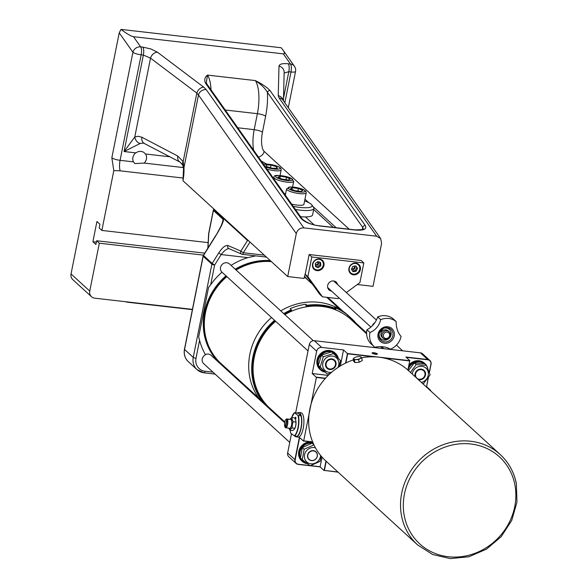 <?xml version="1.0" encoding="UTF-8"?>
<svg xmlns="http://www.w3.org/2000/svg" width="588" height="588" viewBox="0 0 588 588"><rect width="100%" height="100%" fill="white"/><g stroke="black" fill="none" stroke-linecap="round" stroke-linejoin="round"><path stroke-width="0.88" d="M182.978 180.729A20.595 6.982 -83.5 0 0 183.971 167.602A6.681 2.683 -2.5 0 0 183.544 168.616L182.978 180.729L287.708 276.558L296.293 233.59C297.454 229.732 299.961 227.828 303.827 227.872L376.658 236.214L380.671 238.566L381.612 243.366L373.027 286.334L357.291 284.533M356.174 271.222L353.116 271.685L351.426 269.267L352.793 266.393L355.85 265.93L357.541 268.341L356.174 271.222L355.336 270.458L356.71 267.577L355.556 265.974M356.71 267.577L357.541 268.341M352.278 270.921L355.336 270.458M354.189 266.342A1.668 1.529 -47.5 0 1 352.006 268.731M353.866 266.232A1.668 1.529 -47.5 0 1 354.388 268.944A1.668 1.529 -47.5 0 1 351.852 268.378M358.915 265.467A5.564 5.086 -47.5 0 1 357.842 272.634A5.564 5.086 -47.5 0 1 350.727 272.913A5.564 5.086 -47.5 0 1 350.735 265.372A5.564 5.086 -47.5 0 1 358.239 264.703A5.564 5.086 -47.5 0 1 358.915 265.467M350.727 272.913L349.39 271.693A5.564 5.086 -47.5 0 1 349.162 271.472M356.666 263.27A5.564 5.086 -47.5 0 1 356.901 263.475L358.239 264.703M305.209 274.214L319.798 294.382L322.474 296.83L307.877 276.661L305.209 274.214L309.141 254.531L361.164 260.491L363.832 262.939L359.9 282.622L346.354 292.552M334.873 282.049A5.285 4.829 132.5 0 0 334.587 281.182M327.972 288.414A5.285 4.829 132.5 0 0 328.861 288.62M331.529 291.067A5.285 4.829 -47.5 0 1 329.045 289.921A5.285 4.829 -47.5 0 1 327.67 285.452A5.285 4.829 -47.5 0 1 331.169 281.299A5.285 4.829 -47.5 0 1 336.189 282.122A5.285 4.829 -47.5 0 1 337.541 284.496M349.838 272.714A6.123 5.593 132.5 0 0 351.19 273.288M358.651 265.129A6.123 5.593 132.5 0 0 357.96 263.828M348.927 268.304A6.123 5.593 -47.5 0 1 352.969 263.498A6.123 5.593 -47.5 0 1 358.783 264.438A6.123 5.593 -47.5 0 1 358.776 272.736A6.123 5.593 -47.5 0 1 350.514 273.479A6.123 5.593 -47.5 0 1 348.927 268.304M313.419 268.54A6.123 5.593 132.5 0 0 314.771 269.113M322.239 260.954A6.123 5.593 132.5 0 0 321.548 259.661M320.247 259.102A5.564 5.086 -47.5 0 1 320.489 259.308L321.827 260.528A5.564 5.086 -47.5 0 1 321.82 268.069A5.564 5.086 -47.5 0 1 314.308 268.738A5.564 5.086 -47.5 0 1 315.139 260.455A5.564 5.086 -47.5 0 1 321.827 260.528M314.308 268.738L312.97 267.518A5.564 5.086 -47.5 0 1 312.75 267.297M312.515 264.13A6.123 5.593 -47.5 0 1 316.557 259.323A6.123 5.593 -47.5 0 1 322.371 260.271A6.123 5.593 -47.5 0 1 322.364 268.562A6.123 5.593 -47.5 0 1 314.102 269.304A6.123 5.593 -47.5 0 1 312.515 264.13M307.877 276.661L311.809 256.978L309.141 254.531M311.809 256.978L363.832 262.939M339.026 297.925L338.078 298.616L322.474 296.83M287.708 276.558L304.047 278.433L305.525 272.619M144.148 163.082L134.821 163.589L133.483 161.862A7.24 6.608 -47.5 0 1 135.74 152.865L138.364 151.564L141.098 151.351L143.56 152.152L145.501 153.982A7.24 6.608 -47.5 0 1 144.148 163.082L183.463 167.587M141.928 137.254L138.371 136.269L134.777 136.96L124.083 151.535L140.172 143.472L143.56 143.097L180.075 162.134A6.681 5.174 -62.3 0 1 177.797 156.07L141.928 137.254A6.681 5.174 117.7 0 0 144.207 143.318M260.528 160.634L266.54 164.037M263.872 164.192A27.834 6.247 11.3 0 0 263.181 163.765M333.234 227.387L313.683 209.497M304.959 199.192L308.744 202.662M312.948 206.506L336.13 227.718M314.029 224.8L305.415 216.921M203.492 255.141L99.313 243.204L96.638 240.757L95.895 244.483L92.889 241.727L96.366 242.131M96.638 240.757L204.734 253.141M92.889 241.727L96.932 221.514L99.938 224.271L99.188 227.99L101.864 230.437L208.145 242.616M101.864 230.437L113.815 170.616L120.165 170.829L183.022 178.024M120.981 29.4L281.196 47.753L282.982 50.039C284.835 52.722 284.952 53.993 283.328 53.861L133.498 36.699C131.139 36.294 126.964 33.861 120.981 29.4L119.217 32.847L132.925 52.258L111.838 157.775L113.815 170.616M119.217 32.847L71.038 273.957A6.681 6.101 132.5 0 0 72.772 279.601L91.478 296.719A6.681 6.101 -47.5 0 1 89.751 291.075L99.313 243.204M192.438 309.369L94.712 298.175A6.681 6.101 -47.5 0 1 91.478 296.719M303.827 227.872L206.234 89.611A6.681 5.873 144.8 0 0 198.479 95.006L296.293 233.59M206.314 82.754L207.461 75.095C204.734 77.293 204.08 79.975 205.491 83.143L300.821 218.207C304.319 222.007 310.611 224.601 319.703 225.983L355.079 230.033C363.649 230.672 367.066 229.195 365.332 225.594L270.002 90.53A2.227 1.955 144.8 0 0 267.415 92.331L362.752 227.394A2.227 1.955 -35.2 0 1 365.332 225.594M283.328 53.861L290.501 64.026L288.318 63.776C282.512 63.247 279.403 64.026 278.991 66.113L278.242 95.69L279.065 97.953A6.681 5.873 -35.2 0 1 283.012 100.217A6.681 5.873 -35.2 0 1 283.019 100.217L380.671 238.566M362.311 229.577L362.752 227.394L363.252 229.114M363.244 229.195L363.296 229.07C365.082 229.452 362.259 229.717 354.829 229.857A2.227 0.757 96.5 0 1 355.079 230.033M270.002 90.53C266.798 87.156 261.91 83.841 255.324 80.578C260.932 84.224 264.967 88.149 267.415 92.331A34.508 11.709 -83.5 0 1 265.629 116.233A6.681 1.499 11.3 0 0 257.382 113.682L254.185 129.669L237.787 127.787M302.159 218.979A2.227 1.955 144.8 0 0 302.144 218.956C306.921 222.925 312.691 225.204 319.453 225.807A2.227 0.757 96.5 0 1 319.703 225.983M206.314 82.732L206.814 83.908A2.227 1.955 144.8 0 0 206.807 83.893L302.136 218.956A2.227 1.955 144.8 0 0 300.821 218.207M206.807 83.893A2.227 1.955 144.8 0 0 205.491 83.143M180.148 162.17A6.681 5.174 -62.3 0 1 180.075 162.134L182.736 165.066A6.681 3.873 -29.9 0 1 183.147 161.597L177.797 156.07M206.234 89.611L203.727 87.156L157.415 52.185A6.681 4.961 127.1 0 0 150.521 58.153L134.777 136.96A6.681 5.189 66.6 0 0 140.172 143.472M182.78 165.14A6.681 3.873 -29.9 0 1 182.736 165.074L183.552 168.616M183.971 167.602L183.147 161.597L196.833 93.117L198.479 95.006L183.971 167.602M284.144 73.008L288.811 71.721L290.994 71.979L284.835 102.804M278.991 66.113A6.681 6.277 1.5 0 1 284.158 72.397A6.681 6.277 1.5 0 1 284.158 72.42M278.242 95.69A6.681 6.277 1.5 0 1 283.284 100.599M203.727 87.156A6.681 4.961 127.1 0 0 196.833 93.117L150.521 58.153L143.354 55.059L124.083 151.535L135.74 152.865M315.322 263.505L317.88 261.579L320.622 262.704L320.813 265.761L318.255 267.687L315.506 266.562L315.322 263.505M315.484 266.099L317.417 266.923L319.975 264.997L319.791 261.939M317.285 262.027A1.668 1.529 -47.5 0 1 318.093 264.659A1.668 1.529 -47.5 0 1 315.403 263.446M317.77 262.174A1.668 1.529 -47.5 0 1 315.587 264.556M319.975 264.997L320.813 265.761M317.417 266.923L318.255 267.687M360.451 356.74L361.745 358.033L362.252 360.591L359.158 362.23L354.873 362.59L353.675 361.319L353.175 358.754L354.66 357.614A3.895 1.316 -11.1 0 0 354.241 357.864A3.895 1.316 -11.1 0 0 353.711 359.077L353.175 358.754M354.373 360.032L353.711 359.077A3.895 1.316 -11.1 0 0 356.453 359.533L354.373 360.032L354.873 362.59M360.554 356.754L361.083 357.078A3.895 1.316 -11.1 0 0 360.238 356.688A3.895 1.316 -11.1 0 0 358.342 356.615A3.895 1.316 -11.1 0 0 354.66 357.614M361.745 358.033L360.143 358.533A3.895 1.316 -11.1 0 0 361.083 357.078M360.143 358.533L358.658 359.672L356.453 359.533A3.895 1.316 -11.1 0 0 360.143 358.533M359.158 362.23L358.658 359.672M361.605 357.798A61.233 55.933 -47.5 0 1 373.828 356.828A61.233 55.933 -47.5 0 1 383.582 357.945A61.233 55.933 -47.5 0 1 407.888 370.058A61.233 55.933 -47.5 0 1 408.388 370.514L500.256 454.575A61.233 55.933 132.5 0 0 417.656 461.984A61.233 55.933 132.5 0 0 417.59 544.914L432.658 554.521L450.364 558.6L468.908 556.755L486.438 549.185L501.204 536.668L511.729 520.446L516.962 502.137L516.367 483.579C514.022 472.039 508.649 462.374 500.256 454.575A61.233 55.933 132.5 0 1 516.264 483.41M417.59 544.914L325.723 460.86A61.233 55.933 -47.5 0 1 312.625 441.875A61.233 55.933 -47.5 0 1 309.045 414.136A61.233 55.933 -47.5 0 1 311.037 404.169A61.233 55.933 -47.5 0 1 325.296 378.474A61.233 55.933 -47.5 0 1 345.876 362.958A61.233 55.933 -47.5 0 1 353.403 359.907M345.876 362.958L347.699 353.836L373.828 356.828M383.582 357.945L409.711 360.944L407.888 370.058M311.037 404.169L316.373 377.452L325.296 378.474M312.625 441.875L303.702 440.853L309.045 414.136M337.872 471.973L324.4 470.429L326.222 461.315M316.373 377.452L303.702 440.853M325.517 378.231L316.138 377.151L312.199 373.549L316.66 351.205A4.454 4.065 -47.5 0 1 321.673 347.427L343.524 349.934L347.699 353.836M312.691 442.051L303.386 440.985L299.38 437.318L294.911 459.654L287.635 452.988L291.479 433.731M295.668 412.761L309.317 344.48L316.66 351.205M297.484 412.989A12.245 4.153 96.5 0 1 298.88 412.497L300.96 412.739A12.245 4.153 96.5 0 1 303.695 425.374A12.245 4.153 96.5 0 1 298.175 437.068L296.095 436.833A12.245 4.153 96.5 0 1 294.86 436.061M298.88 412.497A12.245 4.153 96.5 0 1 301.615 425.139A12.245 4.153 96.5 0 1 296.095 436.833M297.646 413.077L298.653 413.879A10.856 3.682 96.5 0 1 298.719 413.879A10.856 3.682 96.5 0 1 300.145 415.062L301.078 415.944L298.028 415.503L294.529 412.725L297.646 413.077M297.565 436.061A12.025 4.079 -83.5 0 0 301.174 415.944M298.653 413.879L298.733 413.937A10.797 3.66 96.5 0 1 300.064 414.996L300.145 415.062M299.086 413.981L300.064 414.996M291.567 417.855A12.025 4.079 96.5 0 1 294.529 412.725L294.595 412.636M301.152 415.856L301.078 415.944A12.245 4.153 96.5 0 1 297.256 436.34L294.551 436.024A12.245 4.153 -83.5 0 0 298.373 415.635M290.2 430.247A12.025 4.079 96.5 0 0 290.7 433.113L294.551 436.024M295.882 421.258A4.689 1.588 96.5 0 1 296.029 422.596A4.689 1.588 96.5 0 1 295.595 426.351A4.689 1.588 96.5 0 1 295.036 427.866M295.103 418.737A1.11 0.375 96.5 0 1 295.154 418.024A1.11 0.375 96.5 0 1 295.617 417.193A1.11 0.375 96.5 0 1 295.874 418.259A1.11 0.375 96.5 0 1 295.426 419.398M291.993 417.62L294.588 417.921A11.532 6.608 -158.9 0 1 295.801 420.611A11.532 6.608 -158.9 0 1 295.86 422.008A11.532 10.753 -62.2 0 1 294.853 428.307A11.532 4.145 -1.5 0 1 294.706 428.711A11.532 4.145 -1.5 0 1 292.567 430.519L289.98 430.218A11.532 4.145 -1.5 0 1 292.258 428.005A11.532 10.753 -62.2 0 1 293.265 421.706A11.532 6.608 -158.9 0 1 291.993 417.62A11.532 4.145 178.5 0 0 289.921 419.317M288.928 428.167A11.532 6.608 21.1 0 0 289.98 430.218M295.86 422.008L293.265 421.706M294.853 428.307L292.258 428.005M290.215 419.347A4.689 1.588 96.5 0 1 291.78 424.014A4.689 1.588 96.5 0 1 289.2 428.196M289.524 428.204A4.454 1.507 -83.5 0 0 289.693 428.255A4.454 1.507 -83.5 0 0 291.633 424.536A4.454 1.507 -83.5 0 0 291.053 419.575A4.454 1.507 -83.5 0 0 290.707 419.406L286.753 418.95A4.454 1.507 -83.5 0 0 286.18 419.193A4.454 1.507 -83.5 0 0 286.077 419.295M285.415 427.469L285.07 427.211L286.922 419.001A4.454 1.507 -83.5 0 0 286.753 418.95M285.173 427.351L285.231 427.439A4.454 1.507 -83.5 0 0 285.239 427.447L285.07 427.211A4.234 1.433 96.5 0 1 284.614 423.184A4.234 1.433 96.5 0 1 285.974 419.376A4.234 1.433 96.5 0 1 286.672 419.193M286.922 419.001L288.274 419.156A4.454 1.507 96.5 0 1 288.612 419.465L287.01 419.501L285.57 427.755A4.454 1.507 -83.5 0 0 285.739 427.799A4.454 1.507 -83.5 0 0 287.635 424.352A4.454 1.507 -83.5 0 0 287.26 419.31M287.01 419.501A4.234 1.433 96.5 0 1 287.311 424.514A4.234 1.433 96.5 0 1 285.408 427.513M287.635 452.988A4.454 4.065 132.5 0 0 288.789 456.751L296.073 463.418A4.454 4.065 132.5 0 0 298.226 464.388L310.17 465.755M321.673 347.427L314.323 340.702A4.454 4.065 132.5 0 0 309.317 344.48M314.323 340.702L420.457 352.859L427.733 359.525L405.889 357.019L409.895 360.694L347.464 353.535L345.553 363.112M429.38 372.586L431.048 364.259A4.454 4.065 132.5 0 0 429.894 360.495L422.61 353.829A4.454 4.065 132.5 0 0 420.457 352.859M430.497 390.741L430.592 390.263L426.587 386.595L428.38 377.621M312.199 373.549L328.236 375.387M324.4 470.429L338.078 472.164M325.972 461.088L324.084 470.554L320.078 466.887L310.229 465.762M320.078 466.887L322.092 457.185M406.227 357.335L427.763 359.797A4.234 3.866 -47.5 0 1 430.908 364.295L429.299 372.344M428.189 377.9L426.587 386.595M429.894 360.495A4.454 4.065 132.5 0 0 427.733 359.525L427.763 359.797M373.917 352.756A2.734 0.617 -168.7 0 1 377.423 354.042A2.734 0.617 -168.7 0 1 374.622 354.108A2.734 0.617 -168.7 0 1 372.057 352.969A2.734 0.617 -168.7 0 1 373.917 352.756A2.653 0.595 -168.7 0 1 377.298 353.88A2.653 0.595 -168.7 0 1 374.843 354.13A2.653 0.595 -168.7 0 1 372.233 352.866A2.653 0.595 -168.7 0 1 373.939 352.778M320.188 466.74L310.596 465.637M309.913 465.564L298.337 464.233A4.234 3.866 -47.5 0 1 295.191 459.743L299.623 437.538M295.191 459.743L294.911 459.654A4.454 4.065 132.5 0 0 296.073 463.418M429.887 390.182L430.409 390.513M407.999 370.161L409.711 360.944M425.947 386.581L426.44 386.632M409.035 364.979A11.135 10.172 -47.5 0 1 412.269 362.237A11.135 10.172 -47.5 0 1 424.44 363.186A11.135 10.172 -47.5 0 1 424.69 363.421M301.909 461.073A11.135 10.172 -47.5 0 1 301.651 460.845A11.135 10.172 -47.5 0 1 300.101 447.909A11.135 10.172 -47.5 0 1 312.39 442.183A11.135 10.172 -47.5 0 1 312.787 442.286M340.32 365.971L343.524 349.934M320.188 369.587A11.135 10.172 -47.5 0 1 319.931 369.36A11.135 10.172 -47.5 0 1 318.218 356.71A11.135 10.172 -47.5 0 1 330.059 350.573A11.135 10.172 -47.5 0 1 334.962 352.932A11.135 10.172 -47.5 0 1 335.211 353.168M284.827 421.927L269.848 408.226A60.116 54.919 -47.5 0 1 275.625 321.276M284.879 314.646A60.116 54.919 -47.5 0 1 351.014 319.519L366.611 333.793M335.417 309.788L335.895 308.626L334.726 307.553A61.233 55.933 -47.5 0 1 347.927 315.315L349.096 316.381L348.963 317.005A60.674 55.426 -47.5 0 1 356.372 324.429M335.895 308.626A61.233 55.933 132.5 0 0 306.929 305.304L307.193 305.973A60.674 55.426 -47.5 0 1 335.763 309.251M307.193 305.973L307.333 306.664M291.699 311.155L291.288 309.758A61.233 55.933 132.5 0 0 283.754 313.617M275.213 413.129A60.674 55.426 -47.5 0 1 275.081 320.776M284.313 314.132A60.674 55.426 -47.5 0 1 291.552 310.427M348.963 317.005L348.655 317.491M347.236 316.395L347.927 315.315M274.537 320.276A61.233 55.933 132.5 0 0 252.759 379.899A61.233 55.933 132.5 0 0 264.049 403.802M274.104 413.004A61.233 55.933 132.5 0 0 277.352 415.084M358.518 326.384A61.233 55.933 132.5 0 0 351.433 318.395A61.233 55.933 132.5 0 0 349.096 316.381M261.043 401.053A61.233 55.933 -47.5 0 1 249.753 377.151A61.233 55.933 -47.5 0 1 271.531 317.52M280.748 310.868A61.233 55.933 -47.5 0 1 348.427 315.646L351.433 318.395M291.288 309.758L290.119 308.685A61.233 55.933 -47.5 0 1 305.753 304.231L306.929 305.304M306.267 306.833L305.753 304.231M258.676 398.002L221.081 363.597A60.116 54.919 -47.5 0 1 226.85 276.647M236.104 270.017A60.116 54.919 -47.5 0 1 271.391 261.623M226.439 368.5A60.674 55.426 -47.5 0 1 220.537 363.854A60.674 55.426 -47.5 0 1 226.306 276.147M235.545 269.502A60.674 55.426 -47.5 0 1 270.576 260.888M304.474 276.286A60.674 55.426 -47.5 0 1 307.605 279.8M220.368 363.7A60.674 55.426 -47.5 0 1 220.199 363.546A60.674 55.426 -47.5 0 1 225.976 275.838M235.207 269.201A60.674 55.426 -47.5 0 1 270.245 260.58M376.342 353.579L376.416 354.027L374.813 353.961L373.064 352.984L376.342 353.579L376.254 354.02M374.505 353.866L374.666 353.05M289.744 442.411L203.691 363.663A5.564 5.086 -47.5 0 1 205.477 354.784A66.797 61.02 -47.5 0 1 199.582 340.327L198.663 336.902L208.534 287.488L210.702 284.68A66.797 61.02 -47.5 0 1 221.985 272.185A5.564 5.086 -47.5 0 1 221.97 272.178A5.564 5.086 -47.5 0 1 221.977 264.637A5.564 5.086 -47.5 0 1 229.489 263.961L313.353 340.709M205.374 354.601A5.564 5.086 -47.5 0 1 211.041 355.299L284.68 422.684M234.568 375.938L233.458 375.813M231.047 265.394A66.797 61.02 -47.5 0 1 247.908 257.618L255.743 255.876M248.893 241.043L247.526 240.463L240.874 251.113L227.96 245.527C225.447 245.02 222.374 247.482 218.743 252.928L221.176 254.56C224.175 250.686 226.748 248.702 228.908 248.621M247.526 240.463L213.782 209.593L214.106 209.21M207.983 247.952L208.777 233.84M208.858 233.252A2.227 0.5 -168.7 0 0 208.689 233.399A2.227 0.5 -168.7 0 0 208.784 233.598L213.407 210.482L223.095 219.346L223.102 220.728L220.912 226.306L216.024 235.428C221.595 226.204 224.05 220.588 223.403 218.567L213.753 209.563M227.96 245.527A2.227 2.043 113.4 0 0 228.85 248.592A2.227 2.043 113.4 0 0 228.857 248.599M221.963 272.163L308.024 350.918M312.941 442.654A11.135 10.172 132.5 0 0 312.889 442.646A11.135 10.172 132.5 0 0 300.6 448.365A11.135 10.172 132.5 0 0 302.151 461.308A11.135 10.172 132.5 0 0 307.48 463.726M313.676 444.308L312.147 443.168A10.577 9.665 -47.5 0 1 312.897 443.315A10.577 9.665 -47.5 0 1 313.272 443.411M306.752 463.168A10.577 9.665 -47.5 0 1 300.608 458.177M300.446 457.802A10.577 9.665 -47.5 0 1 302.203 447.314A10.577 9.665 -47.5 0 1 312.125 443.176M338.32 358.379A11.135 10.172 132.5 0 0 335.461 353.395A11.135 10.172 132.5 0 0 330.559 351.036A11.135 10.172 132.5 0 0 318.718 357.173A11.135 10.172 132.5 0 0 320.431 369.823A11.135 10.172 132.5 0 0 325.127 372.138M318.373 365.258A10.577 9.665 -47.5 0 1 330.596 351.72A10.577 9.665 -47.5 0 1 331.507 351.911M331.801 351.999A10.577 9.665 -47.5 0 1 337.71 357.769M324.539 371.557A10.577 9.665 -47.5 0 1 318.402 365.368M426.381 365.31A11.135 10.172 132.5 0 0 424.948 363.641A11.135 10.172 132.5 0 0 412.769 362.7A11.135 10.172 132.5 0 0 408.726 366.537M427.719 368.279A11.135 10.172 132.5 0 0 426.52 365.53M408.197 369.176A10.577 9.665 -47.5 0 1 413.166 363.31A10.577 9.665 -47.5 0 1 424.014 363.612M302.328 447.556L300.431 458.015L302.269 459.698L304.165 449.232L302.328 447.556L312.147 443.168L313.874 444.749M321.254 456.215L320.019 461.382L310.192 465.77L302.269 459.698M304.165 449.232L313.985 444.851M315.455 447.821A8.519 7.784 132.5 0 0 313.985 447.541A8.519 7.784 132.5 0 0 304.466 455.266A8.519 7.784 132.5 0 0 311.684 463.881A8.519 7.784 132.5 0 0 320.614 455.45M317.322 456.192A5.211 4.763 132.5 0 0 310.876 451.04A5.211 4.763 132.5 0 0 309.148 459.669A5.211 4.763 132.5 0 0 317.322 456.192M317.189 456.229A5.013 4.579 -47.5 0 1 309.339 459.573A5.013 4.579 -47.5 0 1 310.993 451.275A5.013 4.579 -47.5 0 1 317.189 456.229M318.358 365.324L327.229 374.086L320.195 367L323.334 356.74L333.514 353.557L331.676 351.881L321.496 355.056L318.358 365.324L320.195 367M323.334 356.74L321.496 355.056M333.514 353.557L340.548 360.642L338.975 366.809M330.405 373.343L327.229 374.086M337.887 367.522A8.519 7.784 132.5 0 0 334.249 356.512A8.519 7.784 132.5 0 0 323.224 361.914A8.519 7.784 132.5 0 0 328.339 372.204A8.519 7.784 132.5 0 0 331.676 372.233M325.723 363.053A5.564 5.086 132.5 0 0 329.456 369.484A5.564 5.086 132.5 0 0 335.991 364.803A5.564 5.086 132.5 0 0 332.124 358.923A5.564 5.086 132.5 0 0 325.723 363.053M335.601 364.707A5.211 4.763 132.5 0 0 329.155 359.555A5.211 4.763 132.5 0 0 327.428 368.184A5.211 4.763 132.5 0 0 335.601 364.707M335.469 364.744A5.013 4.579 -47.5 0 1 327.619 368.081A5.013 4.579 -47.5 0 1 329.273 359.79A5.013 4.579 -47.5 0 1 335.469 364.744M410.439 372.388L416.172 364.619L426.454 365.383L424.617 363.7L414.334 362.936L408.395 370.521M426.454 365.383L430.137 374.843L423.529 383.53L422.618 383.538M416.172 364.619L414.334 362.936M421.412 382.428A8.519 7.784 132.5 0 0 428.093 375.945A8.519 7.784 132.5 0 0 425.418 367.684A8.519 7.784 132.5 0 0 417.326 367.118A8.519 7.784 132.5 0 0 412.225 374.027M418.303 379.583A5.564 5.086 132.5 0 0 424.374 377.459A5.564 5.086 132.5 0 0 425.469 375.048A5.564 5.086 132.5 0 0 419.803 369.19A5.564 5.086 132.5 0 0 415.334 376.864M417.451 378.804A5.211 4.763 132.5 0 0 425.08 374.96A5.211 4.763 132.5 0 0 419.259 369.587A5.211 4.763 132.5 0 0 416.061 377.533M424.948 374.99A5.013 4.579 -47.5 0 1 417.098 378.334A5.013 4.579 -47.5 0 1 418.759 370.043A5.013 4.579 -47.5 0 1 424.948 374.99M295.463 209.497A20.595 4.623 11.3 0 0 313.882 208.505L312.603 214.885A20.595 4.623 -168.7 0 1 300.549 216.707M313.882 208.505A20.595 4.623 11.3 0 0 313.544 207.351L311.824 204.911A18.368 4.123 -168.7 0 1 293.258 206.373M304.613 200.912A18.368 4.123 -168.7 0 1 306.863 201.787A18.368 4.123 -168.7 0 1 311.824 204.911M306.23 192.813L305.885 191.313L303.07 189.409L290.325 186.969L286.576 188.888A10.018 2.249 11.3 0 0 295.962 193.055A10.018 2.249 11.3 0 0 306.23 192.813L303.937 204.308A10.018 2.249 -168.7 0 1 291.648 204.095M298.403 188.491L302.783 190.38L301.041 191.46L294.919 190.659L290.538 188.77L292.28 187.69L298.403 188.491L297.888 191.049M291.942 189.373L292.28 187.69M285.614 193.731A10.018 2.249 -168.7 0 1 284.232 193.584M286.474 177.194L290.376 179.083L288.032 180.009L281.792 179.031L277.889 177.142L280.233 176.216L286.474 177.194L285.981 179.685M279.859 178.098L280.233 176.216M276.75 166.772L277.345 168.344L272.207 168.227L266.467 166.529L265.864 164.949L271.009 165.074L276.75 166.772L276.434 168.322M270.48 167.72L271.009 165.074M366.941 329.802A16.699 15.259 132.5 0 0 371.256 344.017L374.262 346.766A16.699 15.259 132.5 0 0 374.813 347.243C380.95 346.053 386.176 346.707 390.476 349.199A16.699 15.259 132.5 0 0 401.097 336.439C397.767 332.779 396.121 327.832 396.18 321.585L393.174 318.828A16.699 15.259 132.5 0 0 377.687 316.895L380.693 319.651C379.231 325.678 375.681 329.971 370.036 332.514L366.941 329.802A20.742 18.948 132.5 0 0 377.687 316.895M396.18 321.585A16.699 15.259 132.5 0 0 380.693 319.651M369.948 332.551A16.699 15.259 132.5 0 0 374.262 346.766M379.341 332.852A6.343 5.799 132.5 0 0 383.633 340.107A6.343 5.799 132.5 0 0 391.057 334.822A6.343 5.799 132.5 0 0 383.405 328.42M389.146 331.713L388.146 330.801A4.454 4.065 132.5 0 0 381.494 332.227A4.454 4.065 132.5 0 0 382.134 337.365L383.133 338.284A4.454 4.065 132.5 0 0 389.146 337.747A4.454 4.065 132.5 0 0 389.146 331.713A4.454 4.065 132.5 0 0 382.494 333.146A4.454 4.065 132.5 0 0 383.133 338.284M383.743 333.911A3.337 3.05 -47.5 0 1 389.256 333.499A3.337 3.05 -47.5 0 1 386.426 338.512A3.337 3.05 -47.5 0 1 383.743 333.911M125.163 301.659A4.454 1 11.3 0 0 128.353 302.313L192.379 309.648M349.184 229.21L264.137 151.388A15.582 5.285 96.5 0 1 262.439 132.219A6.681 1.499 11.3 0 0 254.185 129.669A22.263 7.548 -83.5 0 0 253.663 150.278M145.501 153.982L169.858 156.775M283.504 98.292L288.811 71.721A6.681 2.264 96.5 0 0 288.318 63.776M133.483 161.862L120.084 160.326L141.171 54.809L143.354 55.059A6.681 2.264 96.5 0 0 142.862 47.113L140.679 46.864L133.498 36.699M265.952 163.501L265.849 164.03M89.751 291.075L71.038 273.957M132.925 52.258A6.681 5.873 -35.2 0 1 140.679 46.864A6.681 2.264 96.5 0 1 141.171 54.809A6.681 1.499 11.3 0 1 132.925 52.258M120.165 170.829A10.018 3.396 -83.5 0 1 120.084 160.326A6.681 1.499 -168.7 0 1 111.838 157.775M157.415 52.185L151.013 48.995L142.862 47.113M279.065 97.953L376.658 236.214M225.233 110L257.382 113.682A27.834 9.437 96.5 0 0 255.324 80.578L207.461 75.095A27.834 9.437 -83.5 0 1 211.011 89.846M354.542 229.974A2.227 0.757 96.5 0 1 354.829 229.857L319.453 225.807A2.227 0.757 96.5 0 0 319.174 225.917M262.439 132.219L265.629 116.233M264.137 151.388A6.681 6.101 -47.5 0 1 258.411 157.003M282.982 50.039L294.448 66.29A6.681 5.873 -35.2 0 0 290.501 64.026A6.681 2.264 -83.5 0 1 290.994 71.979A6.681 1.499 11.3 0 0 295.543 71.449L288.296 107.707M514.845 484.615A59.006 53.905 -47.5 0 1 441.22 555.432A59.006 53.905 -47.5 0 1 422.699 461.021A59.006 53.905 -47.5 0 1 514.845 484.615M298.028 415.503A12.025 4.079 96.5 0 1 298.043 427.226A12.025 4.079 96.5 0 1 294.198 435.892M210.702 284.68L214.627 265.048L221.176 254.56L247.908 257.618M213.503 210.129A2.227 0.5 11.3 0 0 213.304 210.284A2.227 0.5 11.3 0 0 213.407 210.482A2.227 2.036 -47.5 0 1 213.716 209.703L213.782 209.593M223.403 218.567A2.227 2.036 -47.5 0 0 223.095 219.346L222.345 223.08M264.306 255.148L243.314 252.744L249.996 242.05M203.58 255.346L216.024 235.428M228.85 248.592L241.756 254.178A2.227 2.227 0 0 0 242.388 254.347A2.227 0.757 -83.5 0 1 242.307 254.317A2.227 2.043 -66.6 0 1 240.874 251.113L243.314 252.744A2.227 0.757 -83.5 0 1 242.388 254.347L266.438 257.096M218.743 252.928L212.187 263.417L214.627 265.048A2.227 0.5 11.3 0 1 211.878 264.196A2.227 2.036 -47.5 0 1 212.187 263.417L203.499 255.464A2.227 2.036 132.5 0 0 203.191 256.25L211.878 264.196L193.254 357.394L184.566 349.448L203.191 256.25A2.227 0.5 11.3 0 1 203.088 256.052A2.227 0.5 11.3 0 1 203.294 255.898M242.476 254.339L266.423 257.081M196.002 358.246A2.227 0.5 -168.7 0 1 193.254 357.394A14.472 13.223 132.5 0 0 197.009 369.624A14.472 13.223 132.5 0 0 204.014 372.777A2.227 0.757 96.5 0 0 204.19 372.858A2.227 0.757 96.5 0 0 205.109 371.256A12.245 11.187 -47.5 0 1 196.002 358.246L199.582 340.327M212.974 372.16L205.109 371.256M215.899 235.266L203.382 255.31A2.227 2.227 0 0 0 203.088 256.052L184.463 349.25C183.61 354.182 184.897 358.327 188.322 361.679A14.472 13.223 -47.5 0 1 184.566 349.448A2.227 0.5 -168.7 0 1 184.463 349.25A2.227 0.5 -168.7 0 1 184.632 349.11M302.791 189.358A8.68 1.948 -168.7 0 1 298.719 191.894A8.68 1.948 -168.7 0 1 288.465 187.476A8.68 1.948 -168.7 0 1 302.791 189.358M293.706 181.354L291.163 178.23C278.925 174.768 273.222 174.504 274.052 177.429A10.018 2.249 11.3 0 0 283.438 181.596A10.018 2.249 11.3 0 0 293.706 181.354L292.574 187.013M290.832 178.157A8.68 1.948 -168.7 0 1 285.349 180.31A8.68 1.948 -168.7 0 1 276.22 175.878A8.68 1.948 -168.7 0 1 290.832 178.157M266.989 169.153A10.018 2.249 11.3 0 0 281.174 169.888L280.042 175.547M263.652 164.427A8.68 1.948 -168.7 0 1 272.766 164.905A8.68 1.948 -168.7 0 1 280.094 168.065A8.68 1.948 -168.7 0 1 275.074 169.123A8.68 1.948 -168.7 0 1 265.328 166.801M372.013 326.061A9.526 8.702 -47.5 0 1 375.085 322.334M378.077 333.984A8.644 7.894 132.5 0 0 388.668 342.642A8.644 7.894 132.5 0 0 391.659 328.354A8.644 7.894 132.5 0 0 378.077 333.984M379.032 333.947A7.401 6.762 -47.5 0 1 379.26 333.102A7.401 6.762 -47.5 0 1 383.641 328.31A7.401 6.762 -47.5 0 1 390.616 329.082A7.401 6.762 -47.5 0 1 392.835 335.667A7.401 6.762 -47.5 0 1 384.449 341.871A7.401 6.762 -47.5 0 1 379.032 333.947M284.158 72.397L283.438 100.82M295.543 71.449A6.681 6.681 0 0 0 294.448 66.29M360.238 356.688L360.62 356.769M301.196 415.907C302.43 424.624 301.152 431.43 297.359 436.325M294.492 412.644L291.545 417.862M290.185 430.24L290.656 433.062M294.706 428.711A12.804 12.804 0 0 0 295.595 426.351M296.029 422.596A12.804 12.804 0 0 0 295.801 420.611M289.693 428.255L285.739 427.799M380.671 346.655L382.729 348.537M304.363 276.838L312.471 284.254M326.752 297.322L339.842 309.295M213.709 209.372L213.598 209.541A2.227 2.227 0 0 0 213.304 210.284L208.689 233.399A2.227 2.227 0 0 0 208.644 233.708L207.829 248.187M188.322 361.679L197.009 369.624L204.19 372.858L215.105 374.108M235.068 376.401L233.958 376.269M327.861 297.447L343.091 311.383M356.152 323.334L366.603 332.896M381.678 346.692L383.839 348.669M396.444 345.112L402.692 350.83M302.151 461.308L301.651 460.845M335.461 353.395L334.962 352.932M320.431 369.823L319.931 369.36M424.948 363.641L424.44 363.186M286.576 188.888L285.327 195.142M274.052 177.429L273.78 178.781M281.174 169.888L281.086 168.874L279.888 167.484L277.249 166.176L272.134 164.736L266.371 164.037L263.534 164.265M327.685 287.547L370.896 327.09M333.697 280.976L376.401 320.048M371.888 326.186L375.195 322.173M379.26 333.102L383.641 328.31"/></g></svg>
